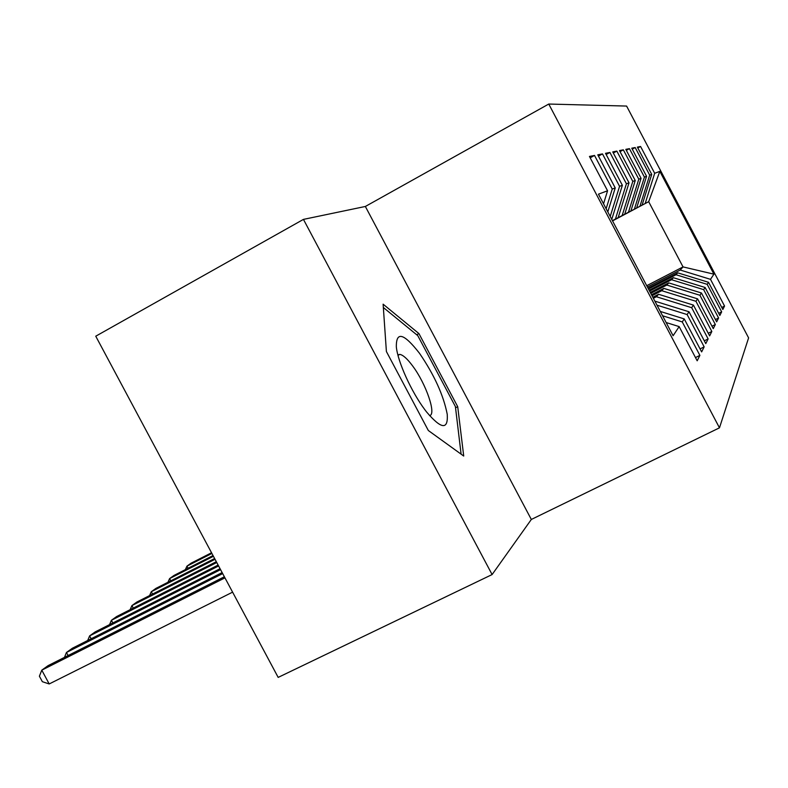 <?xml version="1.0" encoding="UTF-8"?>
<svg xmlns="http://www.w3.org/2000/svg" width="788" height="788" viewBox="0 0 788 788"><rect width="100%" height="100%" fill="white"/><g stroke="black" fill="none" stroke-linecap="round" stroke-linejoin="round"><path stroke-width="1.18" d="M303.449 219.389L95.752 336.2L278.174 677.394L492.106 574.56L531.329 519.459L719.474 427.825L548.763 104.046L365.356 206.466L303.449 219.389L492.106 574.56M719.474 427.825L748.6 337.885L626.598 106.065L548.763 104.046M612.552 220.896L648.682 201.679L659.832 171.37L654.68 173.291L640.575 146.479L637.364 147.11L651.725 174.384L649.696 175.133L635.167 147.533L631.769 148.193L646.564 176.295L644.417 177.103L629.435 148.646L625.82 149.356L641.077 178.334L638.792 179.191L623.338 149.838L619.486 150.587L635.246 180.501L632.803 181.407L616.837 151.099L612.739 151.907L629.021 182.816L626.411 183.781L609.902 152.458L605.519 153.305L622.362 185.288L619.565 186.323L602.485 153.896L597.777 154.812L615.231 187.938L612.237 189.051L594.526 155.453L589.463 156.438L607.568 190.775L603.539 203.806M659.832 171.37L713.928 274.165L710.5 279.336L680.231 270.038L647.421 287.019M721.778 307.468L724.556 306.049L710.5 279.336M724.556 306.049L722.842 309.487L708.53 282.301L707.181 284.34L676.025 274.746L648.465 288.999M718.715 313.338L721.66 311.841L707.181 284.34M721.66 311.841L719.838 315.486L705.102 287.482L703.664 289.639L671.573 279.74L649.568 291.107M715.455 319.573L718.587 317.988L703.664 289.639M718.587 317.988L716.656 321.859L701.448 292.988L699.931 295.283L666.825 285.049L650.75 293.353M711.978 326.212L715.327 324.518L699.931 295.283M715.327 324.518L713.258 328.645L697.567 298.839L695.942 301.292L661.782 290.703L652.011 295.746M708.274 333.285L711.84 331.482L695.942 301.292M711.84 331.482L709.643 335.885L693.42 305.094L691.687 307.704L656.394 296.741L653.37 298.307M704.305 340.83L708.126 338.909L691.687 307.704M708.126 338.909L705.772 343.617L688.998 311.762L687.136 314.57L656.985 305.173M700.059 348.917L704.157 346.858L687.136 314.57M704.157 346.858L701.635 351.901L684.25 318.923L682.26 321.928L662.58 315.771M695.489 357.585L699.892 355.378L682.26 321.928M699.892 355.378L697.183 360.796L679.158 326.606L673.1 335.737L598.456 194.163L607.568 190.775M612.237 189.051L606.139 208.721M615.231 187.938L607.804 211.883M679.158 326.606L666.136 322.528M619.565 186.323L610.217 216.454M622.362 185.288L611.764 219.389M684.25 318.923L660.295 311.437M612.424 220.64L618.176 217.606L612.434 220.67M626.411 183.781L615.438 219.044M629.021 182.816L618.176 217.606M688.998 311.762L654.867 301.144M612.453 220.699L630.873 210.977L612.483 220.758M632.803 181.407L622.165 215.528M635.246 180.501L624.726 214.188M656.394 296.741L658.591 294.279L652.819 297.253M693.42 305.094L658.591 294.279M638.792 179.191L628.46 212.238M641.077 178.334L630.873 210.977M661.782 290.703L663.841 288.398L651.499 294.761M697.567 298.839L663.841 288.398M612.503 220.788L636.645 207.963L612.512 220.807M644.417 177.103L634.379 209.145M646.564 176.295L636.645 207.963M666.825 285.049L668.756 282.892L650.267 292.437M701.448 292.988L668.756 282.892M612.522 220.827L642.072 205.126L612.532 220.847M649.696 175.133L639.945 206.239M651.725 174.384L642.072 205.126M671.573 279.74L673.385 277.711L649.115 290.25M705.102 287.482L673.385 277.711M612.542 220.867L648.682 201.679L683.029 266.905L646.721 285.699M654.68 173.291L645.185 203.501M676.025 274.746L677.739 272.835L648.031 288.191M708.53 282.301L677.739 272.835M680.231 270.038L683.029 266.905L713.928 274.165M531.329 519.459L365.356 206.466M457.71 406.687L418.93 333.58L383.116 304.178L386.396 351.527L428.337 430.514L463.718 456.045L457.71 406.687L455.543 407.8M640.575 146.479L637.827 147.977M635.167 147.533L632.252 149.119M629.435 148.646L626.332 150.331M623.338 149.838L620.038 151.631M616.837 151.099L613.32 153.02M609.902 152.458L606.139 154.497M602.485 153.896L598.456 156.093M594.526 155.453L590.192 157.807M416.694 334.762L418.93 333.58M211.539 552.762L191.139 563.154L186.943 566.158L211.903 553.442M185.357 569.645L186.943 566.158L188.076 568.266M213.026 555.56L174.03 575.417L169.607 578.589L213.42 556.279M167.952 582.263L169.607 578.589L170.799 580.815M214.622 558.534L155.965 588.36L151.296 591.709L215.035 559.303M149.582 595.59L151.296 591.709L152.557 594.073M424.899 409.77L426.603 411.996C441.388 429.332 448.264 430.1 447.239 414.291C443.477 395.172 434.227 374.832 419.472 353.26C403.811 333.166 396.098 331.049 396.334 346.897C397.763 361.771 411.366 391.803 424.899 409.77M429.559 415.621C436.71 414.636 425.983 383.618 412.587 365.888C407.288 358.757 403.023 354.925 399.792 354.393L397.881 354.915M383.342 307.497L417.788 335.649L455.395 406.559L461.108 454.164M216.316 561.696L136.866 602.042L131.921 605.588L216.759 562.524M130.138 609.685L131.921 605.588L133.27 608.1M218.128 565.085L116.644 616.531L111.394 620.294L218.601 565.961M109.552 624.638L111.394 620.294L112.832 622.973M220.059 568.7L95.181 631.907L89.615 635.896L220.561 569.645M87.695 640.506L89.615 635.896L91.152 638.763M222.137 572.59L72.378 648.238L66.458 652.484L222.679 573.605M64.468 657.389L66.458 652.484L68.103 655.557M224.373 576.767L48.098 665.633L41.784 670.164L49.201 683.954L232.598 592.152M49.201 683.954L42.355 681.699L39.4 676.202L41.784 670.164L224.954 577.86M397.999 355.339L399.792 354.393"/></g></svg>
